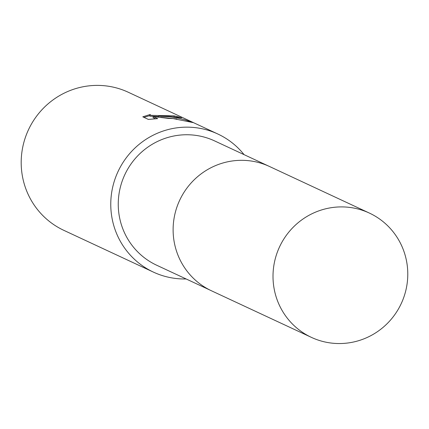 <?xml version="1.0" encoding="UTF-8"?>
<svg xmlns="http://www.w3.org/2000/svg" width="429" height="429" viewBox="0 0 429 429"><rect width="100%" height="100%" fill="white"/><g stroke="black" fill="none" stroke-linecap="round" stroke-linejoin="round"><path stroke-width="0.64" d="M268.415 165.996L214.623 140.916A68.576 67.128 115 0 0 191.243 134.899A68.576 67.128 115 0 0 120.587 186.325A68.576 67.128 115 0 0 156.66 265.219L210.451 290.299M168.329 116.35L158.558 116.216L168.999 116.661L175.997 117.659L184.604 119.686L192.959 122.555L173.134 118.592L168.216 118.377L153.164 116.543L157.679 118.645L148.354 119.418L142.787 116.822L150.268 114.457L149.796 114.854L150 115.085L151.786 115.374L173.895 115.846A76.196 74.587 -65 0 1 181.617 117.819L168.329 116.35M244.085 154.654A76.196 74.587 115 0 0 217.841 134.009L128.266 92.24A76.196 74.587 115 0 0 102.29 85.559A76.196 74.587 115 0 0 23.783 142.701A76.196 74.587 115 0 0 63.862 230.357L153.443 272.125A76.196 74.587 115 0 0 179.413 278.807A76.196 74.587 115 0 0 186.127 278.957M217.841 134.009A76.196 74.587 115 0 0 191.87 127.322A76.196 74.587 115 0 0 113.358 184.465A76.196 74.587 115 0 0 153.443 272.125M149.726 115.648L143.946 117.364M158.489 117.042L158.558 116.216M176.861 118.924L160.714 117.294M158.532 116.543L149.909 116.189L149.791 114.854M155.545 118.801L153.073 117.643L153.164 116.543M407.55 279.794A68.576 67.128 115 0 0 369.38 213.074A68.576 67.128 115 0 0 273.241 270.656A68.576 67.128 115 0 0 311.422 337.382A68.576 67.128 115 0 0 407.55 279.794M369.38 213.074L269.509 166.495A68.586 67.139 115 0 0 173.348 224.088A68.586 67.139 115 0 0 211.535 290.819L311.422 337.382M174.12 116.012L174.051 116.854"/></g></svg>
